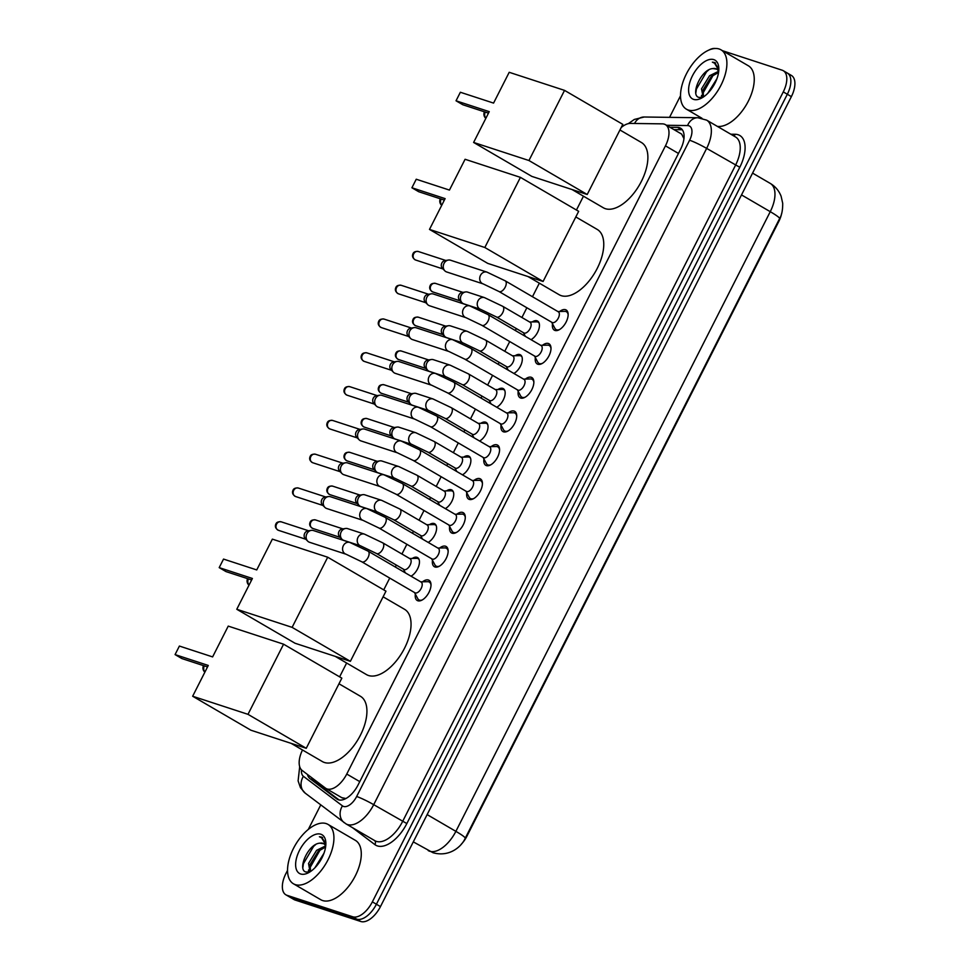 <?xml version="1.0" encoding="UTF-8"?>
<svg xmlns="http://www.w3.org/2000/svg" width="970" height="970" viewBox="0 0 970 970"><rect width="100%" height="100%" fill="white"/><g stroke="black" fill="none" stroke-linecap="round" stroke-linejoin="round"><path stroke-width="1.45" d="M524.612 335.923A10.997 5.723 120.2 0 1 524.637 334.965M532.227 321.943A10.997 5.723 120.2 0 1 536.98 320.791A10.997 5.723 120.2 0 1 537.574 321.058A10.997 5.723 120.2 0 1 538.592 329.994A10.997 5.723 120.2 0 1 531.014 339.658M507.468 369.716A10.997 5.723 120.2 0 1 507.492 368.758M515.082 355.735A10.997 5.723 120.2 0 1 519.847 354.583A10.997 5.723 120.2 0 1 520.429 354.85A10.997 5.723 120.2 0 1 521.448 363.774A10.997 5.723 120.2 0 1 513.87 373.45M490.323 403.508A10.997 5.723 120.2 0 1 490.347 402.538M497.937 389.528A10.997 5.723 120.2 0 1 502.702 388.376A10.997 5.723 120.2 0 1 503.284 388.643A10.997 5.723 120.2 0 1 504.303 397.567A10.997 5.723 120.2 0 1 496.737 407.242M473.178 437.288A10.997 5.723 120.2 0 1 473.214 436.33M480.805 423.308A10.997 5.723 120.2 0 1 485.558 422.168A10.997 5.723 120.2 0 1 486.14 422.423A10.997 5.723 120.2 0 1 487.158 431.359A10.997 5.723 120.2 0 1 479.592 441.023M456.045 471.08A10.997 5.723 120.2 0 1 456.07 470.123M463.66 457.1A10.997 5.723 120.2 0 1 468.413 455.948A10.997 5.723 120.2 0 1 469.007 456.215A10.997 5.723 120.2 0 1 470.013 465.139A10.997 5.723 120.2 0 1 462.447 474.815M438.901 504.873A10.997 5.723 120.2 0 1 438.925 503.915M446.515 490.893A10.997 5.723 120.2 0 1 451.268 489.741A10.997 5.723 120.2 0 1 451.862 490.008A10.997 5.723 120.2 0 1 452.881 498.932A10.997 5.723 120.2 0 1 445.303 508.607M421.756 538.665A10.997 5.723 120.2 0 1 421.78 537.695M429.37 524.685A10.997 5.723 120.2 0 1 434.136 523.533A10.997 5.723 120.2 0 1 434.718 523.788A10.997 5.723 120.2 0 1 435.736 532.724A10.997 5.723 120.2 0 1 428.158 542.4M404.611 572.445A10.997 5.723 120.2 0 1 404.635 571.488M412.226 558.465A10.997 5.723 120.2 0 1 416.991 557.326A10.997 5.723 120.2 0 1 417.573 557.58A10.997 5.723 120.2 0 1 418.591 566.516A10.997 5.723 120.2 0 1 411.025 576.18M559.666 311.491A11.688 6.087 120.2 0 1 565.522 309.697A11.688 6.087 120.2 0 1 566.14 309.976A11.688 6.087 120.2 0 1 565.837 322.574A11.688 6.087 120.2 0 1 554.986 330.455A11.688 6.087 120.2 0 1 554.355 330.176A11.688 6.087 120.2 0 1 552.488 323.81M542.533 345.271A11.688 6.087 120.2 0 1 548.377 343.489A11.688 6.087 120.2 0 1 548.996 343.768A11.688 6.087 120.2 0 1 548.693 356.366A11.688 6.087 120.2 0 1 537.841 364.247A11.688 6.087 120.2 0 1 537.222 363.968A11.688 6.087 120.2 0 1 535.343 357.591M525.388 379.064A11.688 6.087 120.2 0 1 531.233 377.281A11.688 6.087 120.2 0 1 531.851 377.56A11.688 6.087 120.2 0 1 531.548 390.158A11.688 6.087 120.2 0 1 520.696 398.039A11.688 6.087 120.2 0 1 520.078 397.761A11.688 6.087 120.2 0 1 518.198 391.383M508.244 412.856A11.688 6.087 120.2 0 1 514.088 411.062A11.688 6.087 120.2 0 1 514.718 411.341A11.688 6.087 120.2 0 1 514.403 423.951A11.688 6.087 120.2 0 1 503.551 431.832A11.688 6.087 120.2 0 1 502.933 431.553A11.688 6.087 120.2 0 1 501.066 425.175M491.099 446.649A11.688 6.087 120.2 0 1 496.943 444.854A11.688 6.087 120.2 0 1 497.574 445.133A11.688 6.087 120.2 0 1 497.27 457.731A11.688 6.087 120.2 0 1 486.419 465.612A11.688 6.087 120.2 0 1 485.788 465.333A11.688 6.087 120.2 0 1 483.921 458.968M473.954 480.429A11.688 6.087 120.2 0 1 479.81 478.646A11.688 6.087 120.2 0 1 480.429 478.925A11.688 6.087 120.2 0 1 480.126 491.523A11.688 6.087 120.2 0 1 469.274 499.404A11.688 6.087 120.2 0 1 468.643 499.126A11.688 6.087 120.2 0 1 466.776 492.748M456.821 514.221A11.688 6.087 120.2 0 1 462.666 512.439A11.688 6.087 120.2 0 1 463.284 512.718A11.688 6.087 120.2 0 1 462.981 525.316A11.688 6.087 120.2 0 1 452.129 533.197A11.688 6.087 120.2 0 1 451.511 532.918A11.688 6.087 120.2 0 1 449.631 526.54M439.677 548.014A11.688 6.087 120.2 0 1 445.521 546.219A11.688 6.087 120.2 0 1 446.139 546.498A11.688 6.087 120.2 0 1 445.836 559.108A11.688 6.087 120.2 0 1 434.984 566.989A11.688 6.087 120.2 0 1 434.366 566.71A11.688 6.087 120.2 0 1 432.487 560.333M422.532 581.806A11.688 6.087 120.2 0 1 428.376 580.011A11.688 6.087 120.2 0 1 429.007 580.29A11.688 6.087 120.2 0 1 428.691 592.888A11.688 6.087 120.2 0 1 417.84 600.769A11.688 6.087 120.2 0 1 417.221 600.491A11.688 6.087 120.2 0 1 415.354 594.125M341.901 797.692L345.926 798.516M302.507 749.992A20.612 10.743 -59.8 0 0 302.131 770.435L325.435 788.089A20.612 10.743 -59.8 0 0 325.993 788.464A20.612 10.743 -59.8 0 0 327.096 788.949A20.612 10.743 -59.8 0 0 346.751 774.048L665.456 145.852A20.612 10.743 -59.8 0 0 665.456 124.657A20.612 10.743 -59.8 0 0 662.413 123.857L630.379 123.42A20.612 10.743 -59.8 0 0 621.152 127.579M683.995 138.758L681.668 134.115L665.456 124.657M461.174 844.337A18.551 9.664 -59.8 0 0 466.946 836.152L778.849 221.354A18.551 9.664 -59.8 0 0 781.638 213.473M583.467 196.195L576.447 210.029M539.344 283.167L532.469 296.723M526.855 307.769L521.921 317.505M516.319 328.551L515.325 330.515M509.723 341.561L504.776 351.286M499.174 362.343L498.18 364.296M492.578 375.341L487.643 385.078M482.029 396.124L481.035 398.088M475.433 409.134L470.498 418.87M464.897 429.916L463.89 431.88M458.289 442.926L453.354 452.663M447.752 463.708L446.758 465.673M441.144 476.719L436.209 486.443M430.607 497.501L429.613 499.453M424.011 510.499L419.064 520.235M413.462 531.281L412.468 533.245M406.866 544.291L401.932 554.028M396.318 565.073L395.324 567.038M389.722 578.084L383.732 589.881M346.629 663.019L339.609 676.854M465.188 838.322L779.577 218.65A24.044 2.292 -153.1 0 0 779.601 218.602A24.044 2.292 -153.1 0 0 770.253 211.678A27.487 14.32 -59.8 0 0 770.265 183.415C775.394 186.495 779.007 190.799 781.129 196.316L782.705 203.336C782.754 210.163 781.723 215.255 779.601 218.602L465.224 838.274A24.044 2.292 26.9 0 1 465.188 838.322M786.234 72.58A20.612 10.743 120.2 0 1 787.337 73.065A20.612 10.743 120.2 0 1 787.325 94.26L376.408 904.234A20.612 10.743 120.2 0 1 356.742 919.136L291.036 897.662A20.612 10.743 120.2 0 1 289.933 897.177A20.612 10.743 120.2 0 0 291.036 897.662L356.742 919.136A20.612 10.743 120.2 0 0 376.408 904.234L787.325 94.26A20.612 10.743 120.2 0 0 787.337 73.065L791.387 75.43A20.612 10.743 120.2 0 1 791.374 96.624L380.458 906.598A20.612 10.743 120.2 0 1 360.804 921.5L295.086 900.027A20.612 10.743 120.2 0 1 293.983 899.529L285.883 894.813A20.612 10.743 120.2 0 1 285.883 873.618L287.532 870.369M307.429 774.46A20.612 10.743 -59.8 0 0 309.988 778.631L336.796 798.928A20.612 10.743 -59.8 0 0 337.354 799.304A20.612 10.743 -59.8 0 0 338.457 799.789A20.612 10.743 -59.8 0 0 358.112 784.888L680.54 149.368A20.612 10.743 -59.8 0 0 680.54 128.161A20.612 10.743 -59.8 0 0 677.496 127.361L669.93 127.264M722.541 50.719L782.184 70.216A20.612 10.743 120.2 0 1 783.275 70.701A20.612 10.743 120.2 0 1 783.275 91.895L372.359 901.87A20.612 10.743 120.2 0 1 352.692 916.771L286.974 895.298A20.612 10.743 120.2 0 1 285.883 894.813M708.791 50.125A20.612 10.743 120.2 0 1 715.436 48.5M308.29 829.459L320.743 804.906M669.555 117.346L680.503 95.775M673.98 129.628L681.546 129.725A20.612 10.743 120.2 0 1 682.31 129.774M339.1 799.971L314.05 780.995A20.612 10.743 120.2 0 1 311.77 777.734M326.211 823.603A34.35 17.896 120.2 0 1 328.042 824.427A34.35 17.896 120.2 0 1 327.145 861.445A34.35 17.896 120.2 0 1 295.268 884.604A34.35 17.896 120.2 0 1 293.437 883.779A34.35 17.896 120.2 0 1 294.334 846.761A34.35 17.896 120.2 0 1 326.211 823.603M328.042 824.427L355.396 840.372A34.35 17.896 120.2 0 1 354.499 877.401A34.35 17.896 120.2 0 1 322.622 900.548A34.35 17.896 120.2 0 1 320.791 899.723L293.437 883.779M323.822 843.767L320.003 843.16C308.242 843.512 297.002 869.811 305.853 871.981L309.794 871.994M300.651 873.982A22.395 11.664 120.2 0 1 299.463 850.423A22.395 11.664 120.2 0 1 320.827 834.224A22.395 11.664 120.2 0 1 325.823 842.36A22.395 11.664 120.2 0 1 307.951 873.012A22.395 11.664 120.2 0 1 300.651 873.982M325.859 843.476L321.446 837.049L319.409 836.746L321.603 837.813L325.823 844.87M320.003 843.16A15.532 8.087 120.2 0 1 322.792 843.269A15.532 8.087 120.2 0 1 323.628 843.645A15.532 8.087 120.2 0 1 325.702 846.228M325.593 847.053L318.208 851.26L310.145 864.428L310.521 871.521M325.58 845.925L316.596 850.326L308.533 863.482L310.012 871.654M321.979 857.856L317.942 864.282M323.98 853.236L314.813 867.907M322.525 837.534L321.446 837.049M308.569 869.944L308.521 872.272M321.761 848.592L320.027 850.132L309.672 868.283M309.321 871.109L309.309 872.127M315.759 844.494L313.589 846.386L303.404 863.736L302.882 867.422M322.634 837.595L319.409 836.746M719.182 49.009A34.35 17.896 120.2 0 1 721.013 49.834A34.35 17.896 120.2 0 1 720.116 86.851A34.35 17.896 120.2 0 1 688.239 110.01A34.35 17.896 120.2 0 1 686.408 109.186A34.35 17.896 120.2 0 1 687.306 72.168A34.35 17.896 120.2 0 1 719.182 49.009M721.013 49.834L748.367 65.79A34.35 17.896 120.2 0 1 748.234 101.353A34.35 17.896 120.2 0 1 717.315 126.355M716.794 69.173L712.974 68.567C701.213 68.918 689.985 95.218 698.824 97.388L702.765 97.4M693.623 99.389A22.395 11.664 120.2 0 1 692.434 75.83A22.395 11.664 120.2 0 1 713.799 59.631A22.395 11.664 120.2 0 1 718.794 67.767A22.395 11.664 120.2 0 1 700.922 98.419A22.395 11.664 120.2 0 1 693.623 99.389M718.843 68.894L714.417 62.456L712.38 62.153L714.575 63.22L718.794 70.289M712.974 68.567A15.532 8.087 120.2 0 1 715.763 68.676A15.532 8.087 120.2 0 1 716.6 69.052A15.532 8.087 120.2 0 1 718.673 71.634M718.564 72.459L711.18 76.666L703.117 89.834L703.492 96.939M718.552 71.331L709.567 75.733L701.504 88.888L703.165 97.158M714.951 83.262L710.913 89.689M716.963 78.643L707.785 93.314M715.496 62.941L714.417 62.456M701.54 95.351L701.504 97.691M714.732 73.999L712.998 75.539L702.644 93.69M702.292 96.515L702.28 97.546M708.743 69.901L706.56 71.792L696.375 89.143L695.854 92.829M715.605 63.014L712.38 62.153M338.979 683.777L360.452 696.29A37.781 19.691 120.2 0 1 359.458 737.018A37.781 19.691 120.2 0 1 324.392 762.481A37.781 19.691 120.2 0 1 322.379 761.583L291.109 743.347M212.612 656.908L179.401 646.056L175.073 654.592L208.283 665.444L192.654 696.242L247.993 714.332L283.579 644.189L228.241 626.111L212.612 656.908M283.579 644.189L341.84 678.151L306.253 748.294L250.915 730.216L192.654 696.242M306.253 748.294L247.993 714.332M175.073 654.592L181.863 658.557L207.519 666.936M383.101 596.805L404.575 609.318A37.781 19.691 120.2 0 1 403.581 650.045A37.781 19.691 120.2 0 1 368.515 675.508A37.781 19.691 120.2 0 1 366.502 674.611L335.232 656.375M256.735 569.936L223.536 559.084L219.196 567.62L252.406 578.472L236.777 609.269L292.115 627.36L327.702 557.216L272.364 539.138L256.735 569.936M327.702 557.216L385.963 591.179L350.376 661.322L295.038 643.243L236.777 609.269M350.376 661.322L292.115 627.36M219.196 567.62L225.986 571.585L251.642 579.963M575.816 216.953L597.278 229.466A37.781 19.691 120.2 0 1 596.295 270.193A37.781 19.691 120.2 0 1 561.23 295.656A37.781 19.691 120.2 0 1 559.217 294.759L527.947 276.523M449.45 190.084L416.239 179.232L411.911 187.768L445.109 198.62L429.492 229.417L484.83 247.495L520.417 177.364L465.079 159.274L449.45 190.084M520.417 177.364L578.666 211.327L543.091 281.47L487.752 263.391L429.492 229.417M543.091 281.47L484.83 247.495M411.911 187.768L418.7 191.72L444.357 200.111M619.939 129.98L641.4 142.493A37.781 19.691 120.2 0 1 640.418 183.221A37.781 19.691 120.2 0 1 605.353 208.683A37.781 19.691 120.2 0 1 603.34 207.774L572.07 189.55M493.572 103.099L460.362 92.259L456.033 100.795L489.244 111.647L473.615 142.445L528.953 160.523L564.54 90.38L509.201 72.301L493.572 103.099M564.54 90.38L622.801 124.354L587.214 194.497L531.875 176.407L473.615 142.445M587.214 194.497L528.953 160.523M456.033 100.795L462.823 104.748L488.48 113.138M414.493 592.524L417.767 598.635A10.306 5.371 -59.8 0 0 418.931 599.884A10.306 5.371 -59.8 0 0 419.489 600.127A10.306 5.371 -59.8 0 0 422.338 599.909M431.007 585.031A10.306 5.371 -59.8 0 0 429.322 582.085A10.306 5.371 -59.8 0 0 428.764 581.83A10.306 5.371 -59.8 0 0 427.649 581.685L420.725 581.842M414.639 592.573A6.184 3.225 -59.8 0 0 414.93 592.779A6.184 3.225 -59.8 0 0 415.257 592.925A6.184 3.225 -59.8 0 0 421.004 588.766A6.184 3.225 -59.8 0 0 421.162 582.097A6.184 3.225 -59.8 0 0 420.834 581.951M349.83 542.436A6.184 5.25 -71.9 0 0 343.525 545.322A6.184 5.25 -71.9 0 0 343.344 545.661A6.184 5.25 -71.9 0 0 345.987 554.197L309.527 542.279A6.184 5.25 -71.9 0 1 308.666 541.89A6.184 5.25 -71.9 0 1 307.696 541.139A6.184 5.25 -71.9 0 1 306.896 533.742A6.184 5.25 -71.9 0 1 311.212 530.372A6.184 5.25 -71.9 0 1 313.371 530.529L349.83 542.436L368.066 551.142A6.184 3.225 -59.8 0 0 367.739 550.996M307.696 541.139L305.283 538.689A4.462 3.783 -71.9 0 1 304.701 533.354A4.462 3.783 -71.9 0 1 307.817 530.917L311.212 530.372M431.638 558.732L434.912 564.843A10.306 5.371 -59.8 0 0 436.076 566.092A10.306 5.371 -59.8 0 0 436.621 566.347A10.306 5.371 -59.8 0 0 439.471 566.116M448.152 551.239A10.306 5.371 -59.8 0 0 446.455 548.292A10.306 5.371 -59.8 0 0 445.909 548.05A10.306 5.371 -59.8 0 0 444.793 547.892L437.87 548.05M431.783 558.781A6.184 3.225 -59.8 0 0 432.074 558.987A6.184 3.225 -59.8 0 0 432.402 559.144A6.184 3.225 -59.8 0 0 438.137 554.973A6.184 3.225 -59.8 0 0 438.307 548.305A6.184 3.225 -59.8 0 0 437.979 548.159M366.963 508.644A6.184 5.25 -71.9 0 0 360.67 511.529A6.184 5.25 -71.9 0 0 360.488 511.869A6.184 5.25 -71.9 0 0 363.132 520.405L326.672 508.498A6.184 5.25 -71.9 0 1 325.811 508.11A6.184 5.25 -71.9 0 1 324.841 507.346A6.184 5.25 -71.9 0 1 324.029 499.962A6.184 5.25 -71.9 0 1 328.357 496.579A6.184 5.25 -71.9 0 1 330.515 496.737L366.963 508.644L385.211 517.349A6.184 3.225 -59.8 0 0 384.884 517.204M324.841 507.346L322.416 504.909A4.462 3.783 -71.9 0 1 321.846 499.562A4.462 3.783 -71.9 0 1 324.962 497.125L328.357 496.579M448.783 524.952L452.056 531.063A10.306 5.371 -59.8 0 0 453.22 532.312A10.306 5.371 -59.8 0 0 453.766 532.554A10.306 5.371 -59.8 0 0 456.615 532.336M465.297 517.446A10.306 5.371 -59.8 0 0 463.599 514.5A10.306 5.371 -59.8 0 0 463.054 514.258A10.306 5.371 -59.8 0 0 461.938 514.1L455.015 514.27M448.928 524.988A6.184 3.225 -59.8 0 0 449.219 525.207A6.184 3.225 -59.8 0 0 449.546 525.352A6.184 3.225 -59.8 0 0 455.282 521.181A6.184 3.225 -59.8 0 0 455.451 514.524A6.184 3.225 -59.8 0 0 455.112 514.367M384.108 474.863A6.184 5.25 -71.9 0 0 377.815 477.737A6.184 5.25 -71.9 0 0 377.633 478.077A6.184 5.25 -71.9 0 0 380.264 486.613L343.816 474.706A6.184 5.25 -71.9 0 1 342.956 474.318A6.184 5.25 -71.9 0 1 341.974 473.554A6.184 5.25 -71.9 0 1 341.173 466.17A6.184 5.25 -71.9 0 1 345.502 462.787A6.184 5.25 -71.9 0 1 347.66 462.945L384.108 474.863L402.356 483.569A6.184 3.225 -59.8 0 0 402.029 483.412M341.974 473.554L339.561 471.117A4.462 3.783 -71.9 0 1 338.979 465.782A4.462 3.783 -71.9 0 1 342.107 463.333L345.502 462.787M465.927 491.159L469.189 497.27A10.306 5.371 -59.8 0 0 470.365 498.519A10.306 5.371 -59.8 0 0 470.911 498.762A10.306 5.371 -59.8 0 0 473.76 498.544M482.442 483.654A10.306 5.371 -59.8 0 0 480.744 480.708A10.306 5.371 -59.8 0 0 480.198 480.465A10.306 5.371 -59.8 0 0 479.083 480.308L472.147 480.477M466.073 491.196A6.184 3.225 -59.8 0 0 466.364 491.414A6.184 3.225 -59.8 0 0 466.691 491.56A6.184 3.225 -59.8 0 0 472.426 487.389A6.184 3.225 -59.8 0 0 472.584 480.732A6.184 3.225 -59.8 0 0 472.257 480.587M401.253 441.071A6.184 5.25 -71.9 0 0 394.96 443.957A6.184 5.25 -71.9 0 0 394.778 444.284A6.184 5.25 -71.9 0 0 397.409 452.82L360.961 440.913A6.184 5.25 -71.9 0 1 360.088 440.525A6.184 5.25 -71.9 0 1 359.118 439.774A6.184 5.25 -71.9 0 1 358.318 432.377A6.184 5.25 -71.9 0 1 362.647 428.995A6.184 5.25 -71.9 0 1 364.793 429.164L401.253 441.071L419.501 449.777A6.184 3.225 -59.8 0 0 419.161 449.631M359.118 439.774L356.705 437.325A4.462 3.783 -71.9 0 1 356.123 431.989A4.462 3.783 -71.9 0 1 359.252 429.54L362.647 428.995M483.06 457.367L486.334 463.478A10.306 5.371 -59.8 0 0 487.498 464.727A10.306 5.371 -59.8 0 0 488.055 464.969A10.306 5.371 -59.8 0 0 490.905 464.751M499.574 449.874A10.306 5.371 -59.8 0 0 497.889 446.928A10.306 5.371 -59.8 0 0 497.331 446.673A10.306 5.371 -59.8 0 0 496.228 446.527L489.292 446.685M483.205 457.416A6.184 3.225 -59.8 0 0 483.496 457.622A6.184 3.225 -59.8 0 0 483.836 457.767A6.184 3.225 -59.8 0 0 489.571 453.608A6.184 3.225 -59.8 0 0 489.729 446.94A6.184 3.225 -59.8 0 0 489.401 446.794M418.397 407.279A6.184 5.25 -71.9 0 0 412.104 410.164A6.184 5.25 -71.9 0 0 411.911 410.504A6.184 5.25 -71.9 0 0 414.554 419.04L378.094 407.121A6.184 5.25 -71.9 0 1 377.233 406.733A6.184 5.25 -71.9 0 1 376.263 405.981A6.184 5.25 -71.9 0 1 375.463 398.585A6.184 5.25 -71.9 0 1 379.779 395.214A6.184 5.25 -71.9 0 1 381.938 395.372L418.397 407.279L436.633 415.984A6.184 3.225 -59.8 0 0 436.306 415.839M376.263 405.981L373.85 403.532A4.462 3.783 -71.9 0 1 373.268 398.197A4.462 3.783 -71.9 0 1 376.384 395.76L379.779 395.214M500.205 423.587L503.478 429.686A10.306 5.371 -59.8 0 0 504.642 430.935A10.306 5.371 -59.8 0 0 505.2 431.189A10.306 5.371 -59.8 0 0 508.05 430.959M516.719 416.082A10.306 5.371 -59.8 0 0 515.034 413.135A10.306 5.371 -59.8 0 0 514.476 412.893A10.306 5.371 -59.8 0 0 513.36 412.735L506.437 412.893M500.35 423.623A6.184 3.225 -59.8 0 0 500.641 423.829A6.184 3.225 -59.8 0 0 500.969 423.987A6.184 3.225 -59.8 0 0 506.716 419.816A6.184 3.225 -59.8 0 0 506.873 413.147A6.184 3.225 -59.8 0 0 506.546 413.002M435.542 373.498A6.184 5.25 -71.9 0 0 429.237 376.372A6.184 5.25 -71.9 0 0 429.055 376.712A6.184 5.25 -71.9 0 0 431.698 385.248L395.239 373.341A6.184 5.25 -71.9 0 1 394.378 372.953A6.184 5.25 -71.9 0 1 393.408 372.189A6.184 5.25 -71.9 0 1 392.607 364.805A6.184 5.25 -71.9 0 1 396.924 361.422A6.184 5.25 -71.9 0 1 399.082 361.58L435.542 373.498L453.778 382.192A6.184 3.225 -59.8 0 0 453.451 382.047M393.408 372.189L390.995 369.752A4.462 3.783 -71.9 0 1 390.413 364.405A4.462 3.783 -71.9 0 1 393.529 361.968L396.924 361.422M517.349 389.794L520.623 395.905A10.306 5.371 -59.8 0 0 521.787 397.154A10.306 5.371 -59.8 0 0 522.333 397.397A10.306 5.371 -59.8 0 0 525.182 397.179M533.864 382.289A10.306 5.371 -59.8 0 0 532.166 379.343A10.306 5.371 -59.8 0 0 531.621 379.1A10.306 5.371 -59.8 0 0 530.505 378.943L523.582 379.112M517.495 389.831A6.184 3.225 -59.8 0 0 517.786 390.049A6.184 3.225 -59.8 0 0 518.113 390.195A6.184 3.225 -59.8 0 0 523.848 386.024A6.184 3.225 -59.8 0 0 524.018 379.367A6.184 3.225 -59.8 0 0 523.691 379.209M452.675 339.706A6.184 5.25 -71.9 0 0 446.382 342.58A6.184 5.25 -71.9 0 0 446.2 342.919A6.184 5.25 -71.9 0 0 448.843 351.455L412.383 339.548A6.184 5.25 -71.9 0 1 411.522 339.161A6.184 5.25 -71.9 0 1 410.553 338.397A6.184 5.25 -71.9 0 1 409.74 331.012A6.184 5.25 -71.9 0 1 414.069 327.63A6.184 5.25 -71.9 0 1 416.227 327.787L452.675 339.706L470.923 348.412A6.184 3.225 -59.8 0 0 470.595 348.254M410.553 338.397L408.127 335.959A4.462 3.783 -71.9 0 1 407.558 330.625A4.462 3.783 -71.9 0 1 410.674 328.175L414.069 327.63M534.494 356.002L537.768 362.113A10.306 5.371 -59.8 0 0 538.932 363.362A10.306 5.371 -59.8 0 0 539.478 363.604A10.306 5.371 -59.8 0 0 542.327 363.386M551.008 348.509A10.306 5.371 -59.8 0 0 549.311 345.55A10.306 5.371 -59.8 0 0 548.765 345.308A10.306 5.371 -59.8 0 0 547.65 345.15L540.726 345.32M534.64 356.038A6.184 3.225 -59.8 0 0 534.931 356.257A6.184 3.225 -59.8 0 0 535.258 356.402A6.184 3.225 -59.8 0 0 540.993 352.231A6.184 3.225 -59.8 0 0 541.151 345.575A6.184 3.225 -59.8 0 0 540.823 345.429M469.82 305.914A6.184 5.25 -71.9 0 0 463.527 308.799A6.184 5.25 -71.9 0 0 463.345 309.139A6.184 5.25 -71.9 0 0 465.976 317.675L429.528 305.756A6.184 5.25 -71.9 0 1 428.667 305.368A6.184 5.25 -71.9 0 1 427.685 304.616A6.184 5.25 -71.9 0 1 426.885 297.22A6.184 5.25 -71.9 0 1 431.213 293.837A6.184 5.25 -71.9 0 1 433.372 294.007L469.82 305.914L488.068 314.62A6.184 3.225 -59.8 0 0 487.74 314.474M427.685 304.616L425.272 302.167A4.462 3.783 -71.9 0 1 424.69 296.832A4.462 3.783 -71.9 0 1 427.818 294.383L431.213 293.837M551.639 322.21L554.901 328.321A10.306 5.371 -59.8 0 0 556.077 329.57A10.306 5.371 -59.8 0 0 556.622 329.824A10.306 5.371 -59.8 0 0 559.472 329.594M568.153 314.716A10.306 5.371 -59.8 0 0 566.456 311.77A10.306 5.371 -59.8 0 0 565.91 311.515A10.306 5.371 -59.8 0 0 564.795 311.37L557.859 311.528M551.784 322.258A6.184 3.225 -59.8 0 0 552.075 322.464A6.184 3.225 -59.8 0 0 552.403 322.61A6.184 3.225 -59.8 0 0 558.138 318.451A6.184 3.225 -59.8 0 0 558.296 311.782A6.184 3.225 -59.8 0 0 557.968 311.637M486.964 272.121A6.184 5.25 -71.9 0 0 480.671 275.007A6.184 5.25 -71.9 0 0 480.489 275.347A6.184 5.25 -71.9 0 0 483.121 283.883L446.673 271.964A6.184 5.25 -71.9 0 1 445.8 271.576A6.184 5.25 -71.9 0 1 444.83 270.824A6.184 5.25 -71.9 0 1 444.03 263.428A6.184 5.25 -71.9 0 1 448.358 260.057A6.184 5.25 -71.9 0 1 450.504 260.215L486.964 272.121L505.212 280.827A6.184 3.225 -59.8 0 0 504.873 280.682M444.83 270.824L442.417 268.375A4.462 3.783 -71.9 0 1 441.835 263.04A4.462 3.783 -71.9 0 1 444.963 260.603L448.358 260.057M419.088 559.52A10.306 5.371 -59.8 0 0 418.24 558.768A10.306 5.371 -59.8 0 0 417.694 558.526A10.306 5.371 -59.8 0 0 416.579 558.368L409.655 558.526M403.568 569.257A6.184 3.225 -59.8 0 0 403.859 569.463A6.184 3.225 -59.8 0 0 404.187 569.62A6.184 3.225 -59.8 0 0 409.922 565.449A6.184 3.225 -59.8 0 0 410.092 558.781A6.184 3.225 -59.8 0 0 409.752 558.635M364.49 534.13A6.184 5.25 -71.9 0 0 358.185 537.004A6.184 5.25 -71.9 0 0 358.003 537.344A6.184 5.25 -71.9 0 0 360.646 545.88L343.841 540.387A6.184 5.25 -71.9 0 1 342.968 539.999A6.184 5.25 -71.9 0 1 341.998 539.247A6.184 5.25 -71.9 0 1 341.197 531.851A6.184 5.25 -71.9 0 1 345.526 528.48A6.184 5.25 -71.9 0 1 347.672 528.638L364.49 534.13L382.726 542.836A6.184 3.225 -59.8 0 0 382.398 542.691M341.998 539.247L339.585 536.798A4.462 3.783 -71.9 0 1 339.003 531.463A4.462 3.783 -71.9 0 1 342.131 529.026L345.526 528.48M436.233 525.728A10.306 5.371 -59.8 0 0 435.384 524.976A10.306 5.371 -59.8 0 0 434.839 524.734A10.306 5.371 -59.8 0 0 433.723 524.576L426.788 524.746M420.713 535.464A6.184 3.225 -59.8 0 0 421.004 535.683A6.184 3.225 -59.8 0 0 421.332 535.828A6.184 3.225 -59.8 0 0 427.067 531.657A6.184 3.225 -59.8 0 0 427.224 525A6.184 3.225 -59.8 0 0 426.897 524.843M381.634 500.338A6.184 5.25 -71.9 0 0 375.329 503.224A6.184 5.25 -71.9 0 0 375.147 503.563A6.184 5.25 -71.9 0 0 377.791 512.099L360.973 506.607A6.184 5.25 -71.9 0 1 360.112 506.219A6.184 5.25 -71.9 0 1 359.142 505.455A6.184 5.25 -71.9 0 1 358.342 498.071A6.184 5.25 -71.9 0 1 362.659 494.688A6.184 5.25 -71.9 0 1 364.817 494.845L381.634 500.338L399.87 509.044A6.184 3.225 -59.8 0 0 399.543 508.898M359.142 505.455L356.73 503.018A4.462 3.783 -71.9 0 1 356.148 497.671A4.462 3.783 -71.9 0 1 359.264 495.233L362.659 494.688M453.366 491.935A10.306 5.371 -59.8 0 0 452.529 491.184A10.306 5.371 -59.8 0 0 451.971 490.941A10.306 5.371 -59.8 0 0 450.868 490.784L443.933 490.953M437.846 501.672A6.184 3.225 -59.8 0 0 438.137 501.89A6.184 3.225 -59.8 0 0 438.476 502.036A6.184 3.225 -59.8 0 0 444.212 497.865A6.184 3.225 -59.8 0 0 444.369 491.208A6.184 3.225 -59.8 0 0 444.042 491.062M398.767 466.546A6.184 5.25 -71.9 0 0 392.474 469.431A6.184 5.25 -71.9 0 0 392.292 469.771A6.184 5.25 -71.9 0 0 394.935 478.307L378.118 472.814A6.184 5.25 -71.9 0 1 377.257 472.426A6.184 5.25 -71.9 0 1 376.287 471.675A6.184 5.25 -71.9 0 1 375.487 464.278A6.184 5.25 -71.9 0 1 379.803 460.895A6.184 5.25 -71.9 0 1 381.962 461.053L398.767 466.546L417.015 475.251A6.184 3.225 -59.8 0 0 416.688 475.106M376.287 471.675L373.874 469.225A4.462 3.783 -71.9 0 1 373.292 463.89A4.462 3.783 -71.9 0 1 376.408 461.441L379.803 460.895M470.511 458.143A10.306 5.371 -59.8 0 0 469.674 457.403A10.306 5.371 -59.8 0 0 469.116 457.149A10.306 5.371 -59.8 0 0 468.001 457.003L461.077 457.161M454.991 467.879A6.184 3.225 -59.8 0 0 455.282 468.098A6.184 3.225 -59.8 0 0 455.609 468.243A6.184 3.225 -59.8 0 0 461.356 464.084A6.184 3.225 -59.8 0 0 461.514 457.416A6.184 3.225 -59.8 0 0 461.186 457.27M415.912 432.765A6.184 5.25 -71.9 0 0 409.619 435.639A6.184 5.25 -71.9 0 0 409.437 435.979A6.184 5.25 -71.9 0 0 412.068 444.515L395.263 439.022A6.184 5.25 -71.9 0 1 394.402 438.634A6.184 5.25 -71.9 0 1 393.432 437.882A6.184 5.25 -71.9 0 1 392.62 430.486A6.184 5.25 -71.9 0 1 396.948 427.103A6.184 5.25 -71.9 0 1 399.106 427.273L415.912 432.765L434.16 441.471A6.184 3.225 -59.8 0 0 433.832 441.314M393.432 437.882L391.007 435.433A4.462 3.783 -71.9 0 1 390.437 430.098A4.462 3.783 -71.9 0 1 393.553 427.661L396.948 427.103M487.655 424.363A10.306 5.371 -59.8 0 0 486.807 423.611A10.306 5.371 -59.8 0 0 486.261 423.369A10.306 5.371 -59.8 0 0 485.145 423.211L478.222 423.369M472.135 434.099A6.184 3.225 -59.8 0 0 472.426 434.305A6.184 3.225 -59.8 0 0 472.754 434.463A6.184 3.225 -59.8 0 0 478.489 430.292A6.184 3.225 -59.8 0 0 478.659 423.623A6.184 3.225 -59.8 0 0 478.331 423.478M433.056 398.973A6.184 5.25 -71.9 0 0 426.764 401.847A6.184 5.25 -71.9 0 0 426.582 402.186A6.184 5.25 -71.9 0 0 429.213 410.722L412.408 405.23A6.184 5.25 -71.9 0 1 411.547 404.842A6.184 5.25 -71.9 0 1 410.565 404.09A6.184 5.25 -71.9 0 1 409.764 396.694A6.184 5.25 -71.9 0 1 414.093 393.323A6.184 5.25 -71.9 0 1 416.251 393.48L433.056 398.973L451.305 407.679A6.184 3.225 -59.8 0 0 450.965 407.533M410.565 404.09L408.152 401.641A4.462 3.783 -71.9 0 1 407.57 396.306A4.462 3.783 -71.9 0 1 410.698 393.868L414.093 393.323M504.8 390.57A10.306 5.371 -59.8 0 0 503.951 389.819A10.306 5.371 -59.8 0 0 503.406 389.576A10.306 5.371 -59.8 0 0 502.29 389.419L495.367 389.588M489.28 400.307A6.184 3.225 -59.8 0 0 489.571 400.525A6.184 3.225 -59.8 0 0 489.899 400.671A6.184 3.225 -59.8 0 0 495.634 396.5A6.184 3.225 -59.8 0 0 495.803 389.843A6.184 3.225 -59.8 0 0 495.464 389.685M450.201 365.181A6.184 5.25 -71.9 0 0 443.896 368.066A6.184 5.25 -71.9 0 0 443.714 368.406A6.184 5.25 -71.9 0 0 446.358 376.942L429.552 371.449A6.184 5.25 -71.9 0 1 428.679 371.061A6.184 5.25 -71.9 0 1 427.709 370.297A6.184 5.25 -71.9 0 1 426.909 362.913A6.184 5.25 -71.9 0 1 431.238 359.53A6.184 5.25 -71.9 0 1 433.384 359.688L450.201 365.181L468.437 373.887A6.184 3.225 -59.8 0 0 468.11 373.741M427.709 370.297L425.296 367.86A4.462 3.783 -71.9 0 1 424.714 362.513A4.462 3.783 -71.9 0 1 427.843 360.076L431.238 359.53M521.945 356.778A10.306 5.371 -59.8 0 0 521.096 356.026A10.306 5.371 -59.8 0 0 520.55 355.784A10.306 5.371 -59.8 0 0 519.435 355.626L512.5 355.796M506.425 366.514A6.184 3.225 -59.8 0 0 506.716 366.733A6.184 3.225 -59.8 0 0 507.043 366.878A6.184 3.225 -59.8 0 0 512.778 362.707A6.184 3.225 -59.8 0 0 512.936 356.051A6.184 3.225 -59.8 0 0 512.609 355.905M467.346 331.388A6.184 5.25 -71.9 0 0 461.041 334.274A6.184 5.25 -71.9 0 0 460.859 334.614A6.184 5.25 -71.9 0 0 463.502 343.15L446.685 337.657A6.184 5.25 -71.9 0 1 445.824 337.269A6.184 5.25 -71.9 0 1 444.854 336.517A6.184 5.25 -71.9 0 1 444.054 329.121A6.184 5.25 -71.9 0 1 448.37 325.738A6.184 5.25 -71.9 0 1 450.529 325.908L467.346 331.388L485.582 340.094A6.184 3.225 -59.8 0 0 485.255 339.949M444.854 336.517L442.441 334.068A4.462 3.783 -71.9 0 1 441.859 328.733A4.462 3.783 -71.9 0 1 444.975 326.284L448.37 325.738M539.077 322.986A10.306 5.371 -59.8 0 0 538.241 322.246A10.306 5.371 -59.8 0 0 537.683 321.991A10.306 5.371 -59.8 0 0 536.58 321.846L529.644 322.004M523.558 332.722A6.184 3.225 -59.8 0 0 523.848 332.94A6.184 3.225 -59.8 0 0 524.188 333.086A6.184 3.225 -59.8 0 0 529.923 328.927A6.184 3.225 -59.8 0 0 530.081 322.258A6.184 3.225 -59.8 0 0 529.753 322.113M484.479 297.608A6.184 5.25 -71.9 0 0 478.186 300.482A6.184 5.25 -71.9 0 0 478.004 300.821A6.184 5.25 -71.9 0 0 480.647 309.357L463.83 303.865A6.184 5.25 -71.9 0 1 462.969 303.477A6.184 5.25 -71.9 0 1 461.999 302.725A6.184 5.25 -71.9 0 1 461.199 295.329A6.184 5.25 -71.9 0 1 465.515 291.958A6.184 5.25 -71.9 0 1 467.673 292.115L484.479 297.608L502.727 306.314A6.184 3.225 -59.8 0 0 502.399 306.156M461.999 302.725L459.586 300.276A4.462 3.783 -71.9 0 1 459.004 294.941A4.462 3.783 -71.9 0 1 462.12 292.503L465.515 291.958M313.395 778.971A20.612 17.557 127.1 0 0 313.334 780.365M359.761 781.626L346.751 774.048M678.466 153.442L665.456 145.852M428.207 850.569A27.487 14.32 -59.8 0 0 429.674 851.236A27.487 14.32 -59.8 0 0 455.876 831.351A24.044 2.292 26.9 0 1 465.224 838.274C461.805 846.216 449.837 857.468 433.032 852.739L413.293 841.875M427.127 814.594L455.876 831.351L770.253 211.678L741.516 194.921M791.374 96.624L783.275 91.895M380.458 906.598L372.359 901.87M360.804 921.5L352.692 916.771M295.086 900.027L286.974 895.298M301.488 769.877A13.738 7.154 -59.8 0 0 303.404 776.303L342.446 805.864A13.738 7.154 -59.8 0 0 343.55 806.446A13.738 7.154 -59.8 0 0 356.657 796.503L689.597 140.238A13.738 7.154 -59.8 0 0 688.87 125.773A13.738 7.154 -59.8 0 0 687.572 125.566L666.535 125.275M689.597 140.238A13.738 1.309 -153.1 0 1 706.645 148.398L373.705 804.676A27.487 14.32 120.2 0 1 347.49 824.548A27.487 14.32 120.2 0 1 346.035 823.894L374.905 840.723A27.487 14.32 -59.8 0 0 376.372 841.378A27.487 14.32 -59.8 0 0 402.586 821.505L735.527 165.239A27.487 14.32 -59.8 0 0 735.539 136.976L706.657 120.147A27.487 14.32 120.2 0 1 706.645 148.398L739.795 167.276L406.842 823.554L373.705 804.676A13.738 1.309 -153.1 0 0 356.657 796.503M706.657 120.147L697.903 117.734A13.738 11.252 90.8 0 0 687.572 125.566M406.842 823.554A30.919 16.102 120.2 0 1 377.354 845.913A30.919 16.102 120.2 0 1 374.869 844.603L352.425 827.616M730.81 134.224L735.236 134.284A30.919 16.102 120.2 0 1 739.795 167.276M735.236 134.284A3.431 2.813 -89.2 0 1 733.793 135.958M374.578 840.529A3.431 2.922 -52.9 0 1 374.869 844.603M697.903 117.734L644.238 117.006A13.738 11.252 90.8 0 0 634.538 123.469M303.404 776.303A13.738 11.701 127.1 0 0 305.247 793.169L346.035 823.894M342.446 805.864A13.738 11.701 127.1 0 0 344.277 822.73M337.96 799.607L336.796 798.928M314.05 780.995L309.988 778.631M681.546 129.725L677.496 127.361M204.27 665.881A5.493 4.668 108.1 0 0 204.937 672.016M248.393 578.908A5.493 4.668 108.1 0 0 249.072 585.043M441.107 199.044A5.493 4.668 108.1 0 0 441.774 205.191M485.23 112.071A5.493 4.668 108.1 0 0 485.897 118.219M281.227 521.836C278.305 521.533 276.523 522.272 275.856 524.055C274.74 526.552 275.601 528.638 278.451 530.323A4.462 3.783 -71.9 0 1 276.547 524.152A4.462 3.783 -71.9 0 1 281.227 521.836L308.63 530.784M275.856 524.055L276.547 524.152M414.93 592.779L361.846 561.824A6.184 3.225 -59.8 0 0 362.174 561.969A6.184 3.225 -59.8 0 0 368.236 557.156A6.184 3.225 -59.8 0 0 368.066 551.142L421.162 582.097M298.372 488.043C295.45 487.74 293.655 488.48 293.001 490.262C291.873 492.76 292.746 494.858 295.595 496.531A4.462 3.783 -71.9 0 1 293.692 490.371A4.462 3.783 -71.9 0 1 298.372 488.043L325.774 496.992M293.001 490.262L293.692 490.371M432.074 558.987L378.979 528.032A6.184 3.225 -59.8 0 0 379.318 528.189A6.184 3.225 -59.8 0 0 385.381 523.363A6.184 3.225 -59.8 0 0 385.211 517.349L438.307 548.305M315.505 454.251C312.595 453.948 310.8 454.7 310.145 456.482C309.018 458.98 309.891 461.065 312.74 462.738A4.462 3.783 -71.9 0 1 310.824 456.579A4.462 3.783 -71.9 0 1 315.505 454.251L342.907 463.199M310.145 456.482L310.824 456.579M449.219 525.207L396.124 494.251A6.184 3.225 -59.8 0 0 396.451 494.397A6.184 3.225 -59.8 0 0 402.526 489.571A6.184 3.225 -59.8 0 0 402.356 483.569L455.451 514.524M332.649 420.459C329.739 420.168 327.945 420.907 327.278 422.69C326.162 425.187 327.023 427.273 329.873 428.946A4.462 3.783 -71.9 0 1 327.969 422.787A4.462 3.783 -71.9 0 1 332.649 420.459L360.052 429.419M327.278 422.69L327.969 422.787M466.364 491.414L413.268 460.459A6.184 3.225 -59.8 0 0 413.596 460.604A6.184 3.225 -59.8 0 0 419.658 455.791A6.184 3.225 -59.8 0 0 419.501 449.777L472.584 480.732M349.794 386.678C346.872 386.375 345.09 387.115 344.423 388.897C343.307 391.395 344.168 393.48 347.017 395.166A4.462 3.783 -71.9 0 1 345.114 388.994A4.462 3.783 -71.9 0 1 349.794 386.678L377.197 395.627M344.423 388.897L345.114 388.994M483.496 457.622L430.413 426.667A6.184 3.225 -59.8 0 0 430.741 426.812A6.184 3.225 -59.8 0 0 436.803 421.998A6.184 3.225 -59.8 0 0 436.633 415.984L489.729 446.94M366.939 352.886C364.017 352.583 362.234 353.322 361.567 355.105C360.452 357.603 361.313 359.7 364.162 361.373A4.462 3.783 -71.9 0 1 362.259 355.214A4.462 3.783 -71.9 0 1 366.939 352.886L394.341 361.834M361.567 355.105L362.259 355.214M500.641 423.829L447.558 392.874A6.184 3.225 -59.8 0 0 447.885 393.032A6.184 3.225 -59.8 0 0 453.948 388.206A6.184 3.225 -59.8 0 0 453.778 382.192L506.873 413.147M384.084 319.094C381.161 318.791 379.367 319.542 378.712 321.325C377.585 323.822 378.458 325.908 381.307 327.581A4.462 3.783 -71.9 0 1 379.403 321.422A4.462 3.783 -71.9 0 1 384.084 319.094L411.486 328.054M378.712 321.325L379.403 321.422M517.786 390.049L464.691 359.094A6.184 3.225 -59.8 0 0 465.018 359.239A6.184 3.225 -59.8 0 0 471.093 354.414A6.184 3.225 -59.8 0 0 470.923 348.412L524.018 379.367M401.216 285.301C398.306 285.01 396.512 285.75 395.845 287.532C394.729 290.03 395.602 292.115 398.452 293.801A4.462 3.783 -71.9 0 1 396.536 287.629A4.462 3.783 -71.9 0 1 401.216 285.301L428.619 294.262M395.845 287.532L396.536 287.629M534.931 356.257L481.835 325.302A6.184 3.225 -59.8 0 0 482.163 325.447A6.184 3.225 -59.8 0 0 488.237 320.633A6.184 3.225 -59.8 0 0 488.068 314.62L541.151 345.575M418.361 251.521C415.451 251.218 413.656 251.957 412.99 253.74C411.874 256.238 412.735 258.323 415.584 260.008A4.462 3.783 -71.9 0 1 413.681 253.837A4.462 3.783 -71.9 0 1 418.361 251.521L445.763 260.469M412.99 253.74L413.681 253.837M552.075 322.464L498.98 291.509A6.184 3.225 -59.8 0 0 499.308 291.655A6.184 3.225 -59.8 0 0 505.37 286.841A6.184 3.225 -59.8 0 0 505.212 280.827L558.296 311.782M315.529 519.944C312.619 519.641 310.824 520.381 310.157 522.163C309.042 524.661 309.903 526.746 312.752 528.432A4.462 3.783 -71.9 0 1 310.849 522.26A4.462 3.783 -71.9 0 1 315.529 519.944L342.931 528.892M310.157 522.163L310.849 522.26M360.646 545.88L376.505 553.518A6.184 3.225 -59.8 0 0 376.833 553.664A6.184 3.225 -59.8 0 0 382.895 548.85A6.184 3.225 -59.8 0 0 382.726 542.836L410.092 558.781M332.674 486.152C329.751 485.849 327.969 486.588 327.302 488.371C326.187 490.868 327.048 492.966 329.897 494.639A4.462 3.783 -71.9 0 1 327.993 488.48A4.462 3.783 -71.9 0 1 332.674 486.152L360.076 495.1M327.302 488.371L327.993 488.48M377.791 512.099L393.638 519.726A6.184 3.225 -59.8 0 0 393.978 519.871A6.184 3.225 -59.8 0 0 400.04 515.058A6.184 3.225 -59.8 0 0 399.87 509.044L427.224 525M349.818 452.359C346.896 452.068 345.114 452.808 344.447 454.59C343.332 457.088 344.192 459.174 347.042 460.847A4.462 3.783 -71.9 0 1 345.138 454.687A4.462 3.783 -71.9 0 1 349.818 452.359L377.221 461.32M344.447 454.59L345.138 454.687M394.935 478.307L410.783 485.934A6.184 3.225 -59.8 0 0 411.11 486.091A6.184 3.225 -59.8 0 0 417.185 481.265A6.184 3.225 -59.8 0 0 417.015 475.251L444.369 491.208M366.963 418.567C364.041 418.276 362.246 419.016 361.592 420.798C360.464 423.296 361.337 425.381 364.186 427.067A4.462 3.783 -71.9 0 1 362.283 420.895A4.462 3.783 -71.9 0 1 366.963 418.567L394.353 427.527M361.592 420.798L362.283 420.895M412.068 444.515L427.928 452.153A6.184 3.225 -59.8 0 0 428.255 452.299A6.184 3.225 -59.8 0 0 434.33 447.473A6.184 3.225 -59.8 0 0 434.16 441.471L461.514 457.416M384.096 384.787C381.186 384.484 379.391 385.223 378.724 387.006C377.609 389.503 378.482 391.601 381.331 393.274A4.462 3.783 -71.9 0 1 379.416 387.103A4.462 3.783 -71.9 0 1 384.096 384.787L411.498 393.735M378.724 387.006L379.416 387.103M429.213 410.722L445.072 418.361A6.184 3.225 -59.8 0 0 445.4 418.507A6.184 3.225 -59.8 0 0 451.462 413.693A6.184 3.225 -59.8 0 0 451.305 407.679L478.659 423.623M401.24 350.995C398.33 350.691 396.536 351.443 395.869 353.213C394.754 355.723 395.614 357.809 398.464 359.482A4.462 3.783 -71.9 0 1 396.56 353.322A4.462 3.783 -71.9 0 1 401.24 350.995L428.643 359.943M395.869 353.213L396.56 353.322M446.358 376.942L462.217 384.569A6.184 3.225 -59.8 0 0 462.544 384.714A6.184 3.225 -59.8 0 0 468.607 379.9A6.184 3.225 -59.8 0 0 468.437 373.887L495.803 389.843M418.385 317.202C415.463 316.911 413.681 317.651 413.014 319.433C411.898 321.931 412.759 324.016 415.609 325.69A4.462 3.783 -71.9 0 1 413.705 319.53A4.462 3.783 -71.9 0 1 418.385 317.202L445.788 326.162M413.014 319.433L413.705 319.53M463.502 343.15L479.35 350.776A6.184 3.225 -59.8 0 0 479.689 350.934A6.184 3.225 -59.8 0 0 485.752 346.108A6.184 3.225 -59.8 0 0 485.582 340.094L512.936 356.051M435.53 283.41C432.608 283.119 430.825 283.858 430.159 285.641C429.043 288.138 429.904 290.224 432.753 291.909A4.462 3.783 -71.9 0 1 430.85 285.738A4.462 3.783 -71.9 0 1 435.53 283.41L462.933 292.37M430.159 285.641L430.85 285.738M480.647 309.357L496.494 316.996A6.184 3.225 -59.8 0 0 496.822 317.142A6.184 3.225 -59.8 0 0 502.896 312.316A6.184 3.225 -59.8 0 0 502.727 306.314L530.081 322.258M342.446 798.055L325.993 788.464M770.265 183.415L752.574 173.109M783.275 70.701L787.337 73.065M644.238 117.006L634.307 119.455L628.317 123.651M299.694 766.712L298.105 780.85L300.482 787.725L305.247 793.169M686.408 109.186L701.94 118.243M203.482 665.614A5.493 5.493 0 0 0 204.876 672.161M247.605 578.641A5.493 5.493 0 0 0 248.999 585.189M440.319 198.789A5.493 5.493 0 0 0 441.702 205.337M484.442 111.817A5.493 5.493 0 0 0 485.837 118.364M429.322 582.085L430.789 582.946M418.931 599.884L420.41 600.745M345.987 554.197L361.846 561.824M278.451 530.323L305.853 539.271M446.455 548.292L447.934 549.153M436.076 566.092L437.555 566.953M363.132 520.405L378.979 528.032M295.595 496.531L322.998 505.479M463.599 514.5L465.079 515.361M453.22 532.312L454.687 533.173M380.264 486.613L396.124 494.251M312.74 462.738L340.143 471.699M480.744 480.708L482.223 481.569M470.365 498.519L471.832 499.38M397.409 452.82L413.268 460.459M329.873 428.946L357.275 437.906M497.889 446.928L499.356 447.788M487.498 464.727L488.977 465.588M414.554 419.04L430.413 426.667M347.017 395.166L374.42 404.114M515.034 413.135L516.501 413.996M504.642 430.935L506.122 431.795M431.698 385.248L447.558 392.874M364.162 361.373L391.565 370.322M532.166 379.343L533.645 380.204M521.787 397.154L523.266 398.015M448.843 351.455L464.691 359.094M381.307 327.581L408.709 336.541M549.311 345.55L550.79 346.411M538.932 363.362L540.399 364.223M465.976 317.675L481.835 325.302M398.452 293.801L425.854 302.749M566.456 311.77L567.923 312.631M556.077 329.57L557.544 330.43M483.121 283.883L498.98 291.509M415.584 260.008L442.987 268.957M418.24 558.768L418.955 559.181M403.423 569.208L405.399 572.906M403.859 569.463L376.505 553.518M312.752 528.432L340.155 537.38M435.384 524.976L436.088 525.388M420.568 535.428L422.544 539.114M421.004 535.683L393.638 519.726M329.897 494.639L357.299 503.6M452.529 491.184L453.232 491.596M437.712 501.635L439.689 505.334M438.137 501.89L410.783 485.934M347.042 460.847L374.444 469.807M469.674 457.403L470.377 457.816M454.845 467.843L456.821 471.541M455.282 468.098L427.928 452.153M364.186 427.067L391.589 436.015M486.807 423.611L487.522 424.023M471.99 434.051L473.966 437.749M472.426 434.305L445.072 418.361M381.331 393.274L408.734 402.223M503.951 389.819L504.667 390.231M489.135 400.27L491.111 403.957M489.571 400.525L462.217 384.569M398.464 359.482L425.866 368.442M521.096 356.026L521.799 356.451M506.279 366.478L508.256 370.176M506.716 366.733L479.35 350.776M415.609 325.69L443.011 334.65M538.241 322.246L538.944 322.658M523.424 332.686L525.4 336.384M523.848 332.94L496.494 316.996M432.753 291.909L460.156 300.858"/></g></svg>
